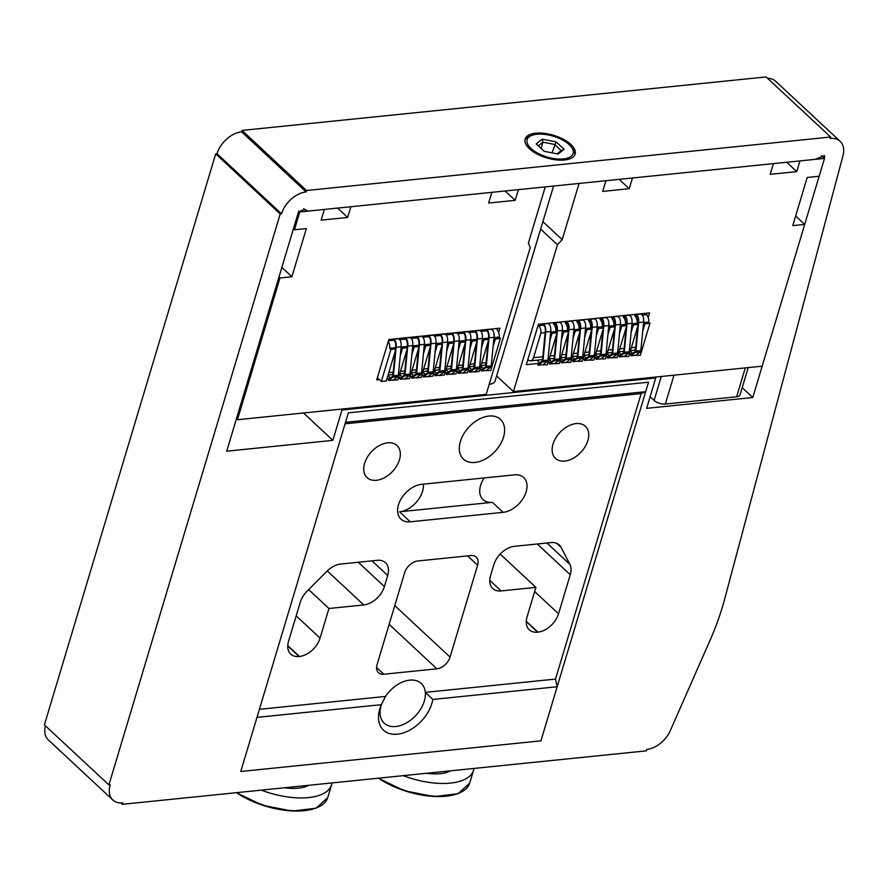 <?xml version="1.0" encoding="UTF-8"?>
<svg xmlns="http://www.w3.org/2000/svg" width="888" height="888" viewBox="0 0 888 888"><rect width="100%" height="100%" fill="white"/><g stroke="black" fill="none" stroke-linecap="round" stroke-linejoin="round"><path stroke-width="1.33" d="M284.582 787.767A38.439 17.394 16.7 0 0 308.702 785.303M261.305 790.142A56.821 25.708 16.7 0 0 331.601 784.726A56.821 25.708 16.7 0 0 331.99 782.927M426.54 773.282A38.439 17.394 16.7 0 0 450.671 770.817M403.263 775.657A56.821 25.708 16.7 0 0 473.559 770.24A56.821 25.708 16.7 0 0 473.948 768.442M557.165 686.746L432.789 699.444A32.756 21.534 -47 0 1 397.635 734.165A32.756 21.534 -47 0 1 381.174 705.116A32.756 21.534 -47 0 1 381.352 704.684L256.976 717.382L240.748 771.483L540.925 740.847L240.748 771.483L348.351 412.831L648.529 382.195L645.687 391.686L641.158 393.595L555.511 679.087L557.165 686.746L540.925 740.847L648.529 382.195L348.351 412.831L345.499 422.322L645.687 391.686M381.352 704.684L385.514 696.436A27.162 17.849 -47 0 1 421.256 683.46A27.162 17.849 -47 0 1 425.319 692.374A27.162 17.849 133 0 1 410.478 720.29A27.162 17.849 133 0 1 384.226 723.198A27.162 17.849 133 0 1 381.862 703.529M410.256 521.811A21.934 14.419 -47 0 1 400.932 519.125A21.934 14.419 -47 0 1 401.143 498.823A21.934 14.419 -47 0 1 421.5 484.337L514.374 474.858A21.934 14.419 -47 0 1 523.698 477.544A21.934 14.419 -47 0 1 523.487 497.835A21.934 14.419 -47 0 1 503.13 512.332L410.256 521.811L399.522 511.81L492.396 502.331A21.934 14.419 -47 0 1 483.061 499.644A21.934 14.419 -47 0 1 484.16 477.944M423.376 484.149A21.934 14.419 -47 0 1 399.522 511.81M320.057 638.117A19.636 12.909 -47 0 1 299.434 656.476L299.101 656.51A19.636 12.909 -47 0 1 290.753 654.112A19.636 12.909 -47 0 1 288.545 641.325L300.266 602.275A19.636 12.909 -47 0 1 307.093 591.175L326.862 571.317A19.636 12.909 -47 0 1 340.659 564.058L377.156 560.328A19.636 12.909 -47 0 1 385.503 562.737A19.636 12.909 -47 0 1 387.712 575.513L384.393 586.58A19.636 12.909 -47 0 1 363.769 604.939L328.949 608.491L320.057 638.117L296.181 615.872M308.658 589.599L328.949 608.491M493.85 564.679A19.636 12.909 -47 0 1 514.474 546.32L550.982 542.59A19.636 12.909 -47 0 1 559.329 544.999A19.636 12.909 -47 0 1 561.138 547.408L569.874 564.357A19.636 12.909 -47 0 1 570.263 574.725L558.541 613.775A19.636 12.909 -47 0 1 537.917 632.145L537.595 632.178A19.636 12.909 -47 0 1 529.237 629.77A19.636 12.909 -47 0 1 527.028 616.994L535.919 587.368L501.087 590.931A19.636 12.909 -47 0 1 492.74 588.522A19.636 12.909 -47 0 1 490.531 575.746L493.85 564.679M500.188 554.09L535.919 587.368M576.057 423.587A21.934 14.419 -47 0 1 585.381 426.273A21.934 14.419 -47 0 1 580.985 452.159A21.934 14.419 -47 0 1 555.477 458.375A21.934 14.419 -47 0 1 555.688 438.084A21.934 14.419 -47 0 1 576.057 423.587M404.639 572.693A12.532 8.236 -47 0 1 417.804 560.972L470.873 555.555A12.532 8.236 -47 0 1 476.201 557.087A12.532 8.236 -47 0 1 477.611 565.245L450.05 657.098A12.532 8.236 -47 0 1 436.885 668.819L383.816 674.236A12.532 8.236 -47 0 1 378.488 672.704A12.532 8.236 -47 0 1 377.078 664.546L404.639 572.693M387.656 442.812A21.934 14.419 -47 0 1 396.98 445.499A21.934 14.419 -47 0 1 392.585 471.384A21.934 14.419 -47 0 1 367.077 477.6A21.934 14.419 -47 0 1 367.288 457.309A21.934 14.419 -47 0 1 387.656 442.812M555.511 679.087L425.319 692.374L432.789 699.444M345.055 423.809L641.158 393.595M385.514 696.436L259.407 709.312M488.933 416.05A27.162 17.849 -47 0 1 500.477 419.38A27.162 17.849 -47 0 1 495.038 451.415A27.162 17.849 -47 0 1 463.458 459.118A27.162 17.849 -47 0 1 463.725 433.988A27.162 17.849 -47 0 1 488.933 416.05M553.568 186.047L495.082 380.974A14.619 6.616 -163.3 0 1 489.233 384.282M673.992 375.18L665.334 404.051A8.358 3.785 -163.3 0 1 654.09 400.433L650.116 396.736M665.334 404.051L736.64 396.77L745.31 367.898M748.218 367.599L740.037 394.883A8.358 3.785 -163.3 0 1 736.64 396.77M557.442 244.777L562.204 239.638L579.065 183.45L605.916 180.708L602.697 191.419L629.237 188.711L632.445 178L773.415 163.614L770.207 174.326L796.736 171.617L799.955 160.906L824.508 158.397L819.158 176.246L807.214 177.467L792.762 225.641L804.706 224.42L762.17 366.178L513.408 391.564L557.442 244.777L540.648 229.126M562.204 239.638L542.89 221.645M629.237 188.711L619.191 179.354M796.736 171.617L786.701 162.26M824.508 158.397L821.567 155.655L824.508 158.397L824.575 155.666L815.195 159.352L307.77 211.133L304.529 209.279L298.446 212.088L226.718 451.193L332.856 440.359L341.958 410.023L655.733 377.999L646.642 408.336L752.78 397.502L824.508 158.397M804.706 224.42L795.659 215.995M513.408 391.564L496.603 375.913M648.173 317.46L649.539 312.909L538.428 324.242L526.307 364.646L539.349 363.314M548.151 362.415L550.949 362.126M559.762 361.227L562.559 360.939M571.373 360.04L574.17 359.751M582.983 358.852L585.78 358.574M594.594 357.675L597.391 357.387M606.204 356.488L609.002 356.199M617.815 355.3L620.612 355.022M629.414 354.123L632.212 353.835M527.838 359.54L528.416 360.084A6.549 3.952 -95.8 0 0 530.569 360.828A6.549 3.952 -95.8 0 0 533.522 357.675L540.892 333.089L545.165 332.656M630.458 350.638L633.388 350.338A6.549 3.952 -95.8 0 0 635.564 348.884M643.467 323.432L643.722 322.599A6.549 3.952 -95.8 0 0 643.722 320.268A6.549 3.952 -95.8 0 1 643.722 322.599L648.695 322.089A6.549 3.952 -95.8 0 0 646.531 314.707L646.986 313.164M550.671 332.09L556.776 331.468M562.282 330.902L568.387 330.281M573.892 329.726L579.997 329.104M585.503 328.538L591.608 327.916M597.113 327.35L603.218 326.729M608.713 326.174L614.818 325.541M620.324 324.986L626.429 324.364M631.934 323.798L638.039 323.176M643.545 322.61L644.954 323.754L649.938 323.243L648.695 322.089M540.892 333.089A6.549 3.952 -95.8 0 0 538.727 325.707L543.478 325.219M541.969 364.846L547.441 364.79L557.065 332.723L555.821 331.568A6.549 3.952 -95.8 0 0 553.657 324.187L555.089 324.042M553.579 363.658L559.052 363.614L568.675 331.535L567.432 330.38A6.549 3.952 -95.8 0 0 565.256 322.999L566.699 322.855M565.19 362.471L570.662 362.426L580.275 330.358L579.043 329.193A6.549 3.952 -95.8 0 0 576.867 321.811L578.31 321.667M576.8 361.283L582.273 361.238L591.885 329.171L590.642 328.016A6.549 3.952 -95.8 0 0 588.478 320.635L589.91 320.479M588.4 360.106L593.872 360.062L603.496 327.983L602.253 326.828A6.549 3.952 -95.8 0 0 600.088 319.447L601.52 319.303M600.01 358.919L605.483 358.874L615.106 326.795L613.863 325.641A6.549 3.952 -95.8 0 0 611.699 318.259L613.131 318.115M611.621 357.731L617.093 357.686L626.717 325.619L625.474 324.453A6.549 3.952 -95.8 0 0 623.309 317.072L624.741 316.927M623.232 356.543L628.704 356.499L638.328 324.431L637.085 323.276A6.549 3.952 -95.8 0 0 634.92 315.895L636.352 315.74M538.727 325.707L538.139 325.219M634.842 355.367L640.315 355.322L649.938 323.243M630.314 351.149L632.755 353.424M642.712 331.246L644.954 323.754M642.113 315.162L646.531 314.707M641.702 314.696L642.013 313.675M618.703 352.325L621.145 354.612M631.102 332.434L633.355 324.941L638.328 324.431M633.355 324.941L632.112 323.776L637.085 323.276M632.112 323.776A6.549 3.952 -95.8 0 0 632.112 321.456M634.92 315.895L635.375 314.352M630.091 315.884L630.402 314.863M607.092 353.513L609.534 355.788M619.491 333.622L621.744 326.118L626.717 325.619M621.744 326.118L620.501 324.964L625.474 324.453M620.501 324.964A6.549 3.952 -95.8 0 0 620.501 322.644M623.309 317.072L623.765 315.54M618.492 317.072L618.792 316.039M595.482 354.701L597.935 356.976M607.88 334.798L610.134 327.306L615.106 326.795M610.134 327.306L608.89 326.151L613.863 325.641M608.89 326.151A6.549 3.952 -95.8 0 0 608.89 323.831M611.699 318.259L612.165 316.716M606.881 318.248L607.181 317.227M583.871 355.877L586.324 358.164M596.27 335.986L598.523 328.493L603.496 327.983M598.523 328.493L597.28 327.339L602.253 326.828M597.28 327.339A6.549 3.952 -95.8 0 0 597.28 325.008M600.088 319.447L600.554 317.904M595.271 319.436L595.571 318.415M572.26 357.065L574.714 359.34M584.67 337.174L586.913 329.681L591.885 329.171M586.913 329.681L585.669 328.516L590.642 328.016M585.669 328.516A6.549 3.952 -95.8 0 0 585.669 326.196M588.478 320.635L588.944 319.092M583.66 320.624L583.971 319.591M560.661 358.253L563.103 360.528M573.06 338.35L575.302 330.858L580.275 330.358M575.302 330.858L574.059 329.703L579.043 329.193M574.059 329.703A6.549 3.952 -95.8 0 0 574.07 327.383M576.867 321.811L577.333 320.268M572.05 321.811L572.36 320.779M549.05 359.44L551.492 361.716M561.449 339.538L563.691 332.045L568.675 331.535M563.691 332.045L562.448 330.891L567.432 330.38M562.448 330.891A6.549 3.952 -95.8 0 0 562.459 328.571M565.256 322.999L565.723 321.456M560.439 322.988L560.75 321.967M536.963 360.184L539.882 362.903M549.839 340.726L552.092 333.233L557.065 332.723M552.092 333.233L550.849 332.079L555.821 331.568M550.849 332.079A6.549 3.952 -95.8 0 0 550.849 329.748M553.657 324.187L554.112 322.644M548.828 324.176L549.139 323.154M498.668 332.467L499.955 328.171L388.833 339.505L376.712 379.909L379.354 379.642M485.214 370.596L490.72 370.585L500.344 338.517L499.167 337.085A6.549 3.952 -95.8 0 0 497.014 329.714L497.391 328.427M237.44 419.724L279.975 277.966L291.908 276.756L306.36 228.571L294.428 229.792L299.778 211.954L324.342 209.446L321.123 220.146L347.663 217.438L350.871 206.738L491.841 192.352L488.633 203.052L515.162 200.344L518.381 189.644L545.232 186.902L528.371 243.09L530.247 247.552L486.213 394.339L237.44 419.724L236.441 418.792M279.975 277.966L278.965 277.034M291.908 276.756L281.862 267.388M294.428 229.792L293.417 228.86M299.778 211.954L298.768 211.011M347.663 217.438L337.618 208.092M515.162 200.344L505.128 190.998M386.935 378.865L389.699 378.588M398.546 377.678L401.309 377.4M410.156 376.49L412.92 376.212M421.767 375.313L424.52 375.025M433.377 374.126L436.13 373.848M444.988 372.938L447.741 372.66M456.599 371.75L459.351 371.473M468.198 370.574L470.962 370.285M479.809 369.386L482.573 369.108M480.708 366.4L483.15 368.664M493.106 346.553L495.371 339.016L500.344 338.517M495.371 339.016L494.128 337.862A6.549 3.952 -95.8 0 0 494.139 337.784M492.119 329.948L492.418 328.937L492.107 329.936M480.785 366.134L483.338 368.52M493.118 346.475L495.437 338.75L500.41 338.239M495.437 338.75L494.194 337.584L499.167 337.085M493.872 338.672L494.194 337.584A6.549 3.952 -95.8 0 0 494.117 334.676A6.549 3.952 -95.8 0 1 494.194 337.584L493.972 337.606M388.822 372.583L393.229 372.139M393.106 373.46A6.549 3.952 84.2 0 1 390.998 374.825L388.056 375.125M377.356 377.777L381.329 381.485L390.953 349.406L389.71 348.251L395.593 347.652M401.099 347.086L400.999 348.151M388.456 340.77L393.684 340.237M400.433 371.406L404.839 370.951M404.706 372.283A6.549 3.952 84.2 0 1 402.608 373.637L399.667 373.937M400.244 355.955L402.564 348.218L401.321 347.064L407.204 346.464M412.709 345.909L412.609 346.964M399.456 339.649L405.294 339.061M412.043 370.218L416.45 369.763M416.317 371.095A6.549 3.952 84.2 0 1 414.219 372.461L411.277 372.76M411.854 354.778L414.174 347.041L412.931 345.876L418.814 345.277M424.32 344.722L424.209 345.776M411.066 338.472L416.894 337.873M423.654 369.031L428.06 368.587M427.927 369.908A6.549 3.952 84.2 0 1 425.829 371.273L422.888 371.573M423.454 353.591L425.785 345.854L424.542 344.699L430.425 344.1M435.919 343.534L435.819 344.588M422.677 337.285L428.504 336.685M435.253 367.843L439.671 367.399M439.538 368.72A6.549 3.952 84.2 0 1 437.44 370.085L434.498 370.385M435.065 352.403L437.384 344.666L436.141 343.512L442.035 342.912M447.53 342.346L447.43 343.412M434.276 336.097L440.115 335.509M446.864 366.666L451.271 366.211M451.148 367.543A6.549 3.952 84.2 0 1 449.051 368.897L446.109 369.197M446.675 351.215L448.995 343.49L447.752 342.324L453.635 341.725M459.14 341.17L459.041 342.224M445.887 334.909L451.726 334.321M458.474 365.479L462.881 365.024M462.759 366.356A6.549 3.952 84.2 0 1 460.661 367.721L457.72 368.021M458.286 350.039L460.606 342.302L459.362 341.147L465.245 340.537M470.751 339.982L470.651 341.036M457.498 333.733L463.336 333.133M470.085 364.291L474.492 363.847M474.37 365.168A6.549 3.952 84.2 0 1 472.261 366.533L469.319 366.833M469.896 348.851L472.216 341.114L470.973 339.96L476.856 339.36M482.362 338.794L482.262 339.849M469.108 332.545L474.947 331.946M481.696 363.114L486.102 362.659M480.93 365.645L483.871 365.345A6.549 3.952 -95.8 0 0 485.98 363.98M481.507 347.663L483.827 339.926L482.584 338.772L488.467 338.173M389.71 348.251A6.549 3.952 -95.8 0 0 388.2 341.636M480.719 331.357L486.557 330.769M480.497 331.113L480.797 330.125M469.175 367.321L471.739 369.697M474.203 372.005L479.176 371.495L488.8 339.427L487.556 338.261M485.392 330.88L485.769 329.615M483.827 339.926L488.8 339.427M468.886 332.301L469.186 331.313M457.564 368.509L460.128 370.884M462.593 373.182L467.565 372.683L477.189 340.604L475.946 339.449M473.781 332.068L474.159 330.802M472.216 341.114L477.189 340.604M457.276 333.488L457.575 332.489M445.965 369.686L448.518 372.072M450.982 374.37L455.966 373.859L465.578 341.791L464.335 340.637M462.171 333.255L462.548 331.99M460.606 342.302L465.578 341.791M445.676 334.665L445.965 333.677M434.354 370.873L436.907 373.26M439.371 375.557L444.355 375.047L453.968 342.979L452.736 341.825M450.56 334.432L450.949 333.166M448.995 343.49L453.968 342.979M434.066 335.853L434.354 334.865M422.744 372.061L425.297 374.436M427.772 376.745L432.745 376.235L442.368 344.167L441.125 343.001M438.95 335.62L439.338 334.354M437.384 344.666L442.368 344.167M422.455 337.04L422.755 336.053M411.133 373.249L413.686 375.624M416.161 377.922L421.134 377.422L430.758 345.343L429.514 344.189M427.35 336.807L427.727 335.542M425.785 345.854L430.758 345.343M410.844 338.228L411.144 337.229M399.522 374.425L402.075 376.812M404.551 379.109L409.523 378.599L419.147 346.531L417.904 345.377M415.739 337.995L416.117 336.73M414.174 347.041L419.147 346.531M399.234 339.405L399.533 338.417M387.912 375.613L390.465 377.999M392.94 380.297L397.913 379.786L407.536 347.719L406.293 346.553M404.129 339.172L404.506 337.906M402.564 348.218L407.536 347.719M381.329 381.485L386.302 380.974L395.926 348.895L394.683 347.741M392.518 340.359L392.896 339.094M390.953 349.406L395.926 348.895M485.681 329.925L486.302 330.491C488.167 331.601 488.911 333.977 488.522 337.595L488.389 339.038M488.134 341.658L485.769 366.134A1.254 0.755 84.2 0 1 485.392 366.955L481.085 370.229L481.34 370.995L486.313 370.485L490.62 367.21A2.087 1.254 -95.8 0 0 491.242 365.845L493.994 337.307C494.361 333.189 493.528 330.514 491.497 329.281L491.253 329.06M481.34 370.995L485.647 367.721A2.087 1.254 -95.8 0 0 486.269 366.356L489.022 337.817L493.994 337.307M489.022 337.817C489.377 333.688 488.544 331.013 486.524 329.792L491.497 329.281M474.07 331.102L474.692 331.679C476.567 332.789 477.3 335.153 476.911 338.783L476.778 340.215M476.523 342.846L474.159 367.321A1.254 0.755 84.2 0 1 473.781 368.143L469.475 371.417L469.73 372.183L474.703 371.672L479.009 368.398A2.087 1.254 -95.8 0 0 479.631 367.033L482.395 338.495C482.75 334.365 481.918 331.69 479.897 330.469L479.642 330.247M469.73 372.183L474.037 368.909A2.087 1.254 -95.8 0 0 474.658 367.532L477.411 339.005L482.395 338.495M477.411 339.005C477.777 334.876 476.945 332.201 474.914 330.98L479.897 330.469M462.459 332.29L463.081 332.867C464.957 333.977 465.701 336.341 465.301 339.971L465.168 341.403M464.912 344.022L462.548 368.509A1.254 0.755 84.2 0 1 462.171 369.33L457.864 372.605L458.119 373.36L463.092 372.86L467.399 369.586A2.087 1.254 -95.8 0 0 468.031 368.209L470.784 339.682C471.14 335.553 470.307 332.878 468.287 331.657L468.043 331.424M458.119 373.36L462.426 370.096A2.087 1.254 -95.8 0 0 463.048 368.72L465.8 340.193L470.784 339.682M465.8 340.193C466.167 336.064 465.334 333.389 463.303 332.168L468.287 331.657M450.849 333.477L451.47 334.055C453.346 335.153 454.09 337.529 453.69 341.147L453.557 342.59M453.302 345.21L450.938 369.697A1.254 0.755 84.2 0 1 450.56 370.518L446.253 373.793L446.509 374.547L451.481 374.037L455.788 370.773A2.087 1.254 -95.8 0 0 456.421 369.397L459.174 340.87C459.529 336.741 458.696 334.066 456.676 332.845L456.432 332.611M446.509 374.547L450.815 371.273A2.087 1.254 -95.8 0 0 451.437 369.908L454.201 341.369L459.174 340.87M454.201 341.369C454.556 337.251 453.724 334.576 451.703 333.344L456.676 332.845M439.249 334.654L439.86 335.231C441.736 336.341 442.479 338.705 442.091 342.335L441.947 343.778M441.691 346.398L439.327 370.873A1.254 0.755 84.2 0 1 438.961 371.695L434.643 374.969L434.898 375.735L439.871 375.224L444.189 371.95A2.087 1.254 -95.8 0 0 444.81 370.585L447.563 342.046C447.918 337.928 447.086 335.253 445.066 334.021L444.821 333.799M434.898 375.735L439.205 372.461A2.087 1.254 -95.8 0 0 439.838 371.095L442.59 342.557L447.563 342.046M442.59 342.557C442.946 338.428 442.113 335.753 440.093 334.532L445.066 334.021M427.639 335.842L428.249 336.419C430.125 337.529 430.869 339.893 430.48 343.523L430.336 344.955M430.081 347.574L427.716 372.061A1.254 0.755 84.2 0 1 427.35 372.882L423.043 376.157L423.287 376.923L428.271 376.412L432.578 373.138A2.087 1.254 -95.8 0 0 433.2 371.772L435.953 343.234C436.308 339.105 435.475 336.43 433.455 335.209L433.211 334.976M423.287 376.923L427.594 373.648A2.087 1.254 -95.8 0 0 428.227 372.272L430.98 343.745L435.953 343.234M430.98 343.745C431.335 339.616 430.502 336.941 428.482 335.72L433.455 335.209M416.028 337.029L416.639 337.606C418.514 338.716 419.258 341.081 418.87 344.711L418.725 346.142M418.481 348.762L416.117 373.249A1.254 0.755 84.2 0 1 415.739 374.07L411.433 377.345L411.677 378.099L416.661 377.6L420.968 374.325A2.087 1.254 -95.8 0 0 421.589 372.949L424.342 344.422C424.697 340.293 423.865 337.618 421.844 336.397L421.6 336.164M411.677 378.099L415.995 374.836A2.087 1.254 -95.8 0 0 416.616 373.46L419.369 344.933L424.342 344.422M419.369 344.933C419.724 340.803 418.892 338.128 416.872 336.907L421.844 336.397M404.417 338.217L405.039 338.783C406.904 339.893 407.648 342.269 407.259 345.887L407.115 347.33M406.871 349.95L404.506 374.425A1.254 0.755 84.2 0 1 404.129 375.258L399.822 378.521L400.077 379.287L405.05 378.776L409.357 375.513A2.087 1.254 -95.8 0 0 409.979 374.137L412.731 345.599C413.098 341.48 412.265 338.805 410.234 337.584L409.99 337.351M400.077 379.287L404.384 376.013A2.087 1.254 -95.8 0 0 405.006 374.647L407.759 346.109L412.731 345.599M407.759 346.109C408.114 341.98 407.281 339.305 405.261 338.084L410.234 337.584M392.807 339.394L393.428 339.971C395.304 341.081 396.037 343.445 395.648 347.075L395.515 348.507M395.26 351.137L392.896 375.613A1.254 0.755 84.2 0 1 392.518 376.434L388.211 379.709L388.467 380.475L393.44 379.964L397.746 376.69A2.087 1.254 -95.8 0 0 398.368 375.324L401.121 346.786C401.487 342.657 400.655 339.982 398.623 338.761L398.379 338.539M388.467 380.475L392.774 377.2A2.087 1.254 -95.8 0 0 393.395 375.824L396.148 347.297L401.121 346.786M396.148 347.297C396.503 343.168 395.671 340.493 393.65 339.272L398.623 338.761M122.378 804.317L646.453 750.837L646.875 749.405A23.399 15.385 133 0 0 670.285 730.669L710.111 640.159A249.006 163.692 -47 0 0 724.675 599.012L842.956 155.811A23.399 15.385 -47 0 0 843.6 148.696L843.533 148.141A23.399 15.385 133 0 0 840.126 141.314A23.399 15.385 133 0 0 830.18 138.45L830.602 137.018L306.538 190.509L306.105 191.93A23.399 15.385 133 0 0 281.529 213.808L280.208 213.953L108.902 784.937L110.234 784.803A23.399 15.385 133 0 0 112.854 800.021A23.399 15.385 133 0 0 122.81 802.885L122.378 804.317L120.946 802.974M45.421 725.807A23.399 15.385 133 0 0 48.352 739.937L112.854 800.021M830.602 137.018L766.1 76.934L242.036 130.414L241.603 131.846A23.399 15.385 133 0 0 217.027 153.724L215.706 153.857L44.4 724.852L108.902 784.937M215.706 153.857L280.208 213.953M217.027 153.724L281.529 213.808M241.603 131.846L306.105 191.93M242.036 130.414L306.538 190.509M570.873 144.478A26.107 11.81 -163.3 0 1 575.147 154.101A26.107 11.81 -163.3 0 1 546.742 157.909A26.107 11.81 -163.3 0 1 525.13 139.094A26.107 11.81 -163.3 0 1 544.233 133.333A26.107 11.81 -163.3 0 1 570.873 144.478M840.126 141.314L775.624 81.23A23.399 15.385 133 0 0 767.532 78.277M531.89 135.365A24.02 10.867 -163.3 0 1 536.896 134.255A24.02 10.867 -163.3 0 1 571.55 147.264A24.02 10.867 -163.3 0 1 562.592 159.008A24.02 10.867 -163.3 0 1 532.911 150.105A24.02 10.867 -163.3 0 1 531.89 135.365L529.77 136.175A26.107 11.81 16.7 0 0 524.941 140.004M574.802 154.967A26.107 11.81 16.7 0 0 572.882 149.106L571.55 147.264M558.119 154.035L564.08 149.295L556.099 141.869L542.157 139.161L536.197 143.9L544.178 151.326L558.119 154.035M541.081 148.44L542.957 142.191L554.567 144.433L561.216 150.627L557.176 153.846M552.047 152.858L556.099 141.869M538.317 145.865L542.957 142.191L542.157 139.161M564.08 149.295L561.216 150.627M303.485 412.987L332.856 440.359M742.202 387.656L752.78 397.502M654.811 377.134L655.733 377.999M341.025 409.157L341.958 410.023M637.95 324.087L638.117 322.366C638.516 318.736 637.773 316.372 635.897 315.262L635.275 314.685M635.841 314.296L636.119 314.563C638.15 315.784 638.983 318.459 638.616 322.588L635.864 351.115A2.087 1.254 84.2 0 1 635.242 352.492L630.935 355.766L630.68 355L634.987 351.726A1.254 0.755 -95.8 0 0 635.364 350.904L637.728 326.418M630.935 355.766L635.908 355.256L640.215 351.981A2.087 1.254 84.2 0 0 640.836 350.605L643.6 322.078L638.616 322.588M636.119 314.563L641.103 314.052C643.123 315.273 643.955 317.948 643.6 322.078M626.34 325.274L626.506 323.554C626.906 319.924 626.162 317.56 624.286 316.45L623.665 315.873M624.242 315.484L624.519 315.751C626.54 316.972 627.372 319.647 627.017 323.765L624.253 352.303A2.087 1.254 84.2 0 1 623.631 353.679L619.325 356.943L619.069 356.188L623.376 352.913A1.254 0.755 -95.8 0 0 623.753 352.092L626.118 327.605M619.325 356.943L624.297 356.443L628.604 353.169A2.087 1.254 84.2 0 0 629.237 351.792L631.99 323.265L627.017 323.765M624.519 315.751L629.492 315.24C631.512 316.461 632.345 319.136 631.99 323.265M614.74 326.451L614.907 324.731C615.295 321.112 614.552 318.736 612.676 317.627L612.054 317.06M612.631 316.672L612.909 316.927C614.929 318.148 615.761 320.823 615.406 324.953L612.653 353.491A2.087 1.254 84.2 0 1 612.021 354.856L607.714 358.13L607.459 357.365L611.777 354.101A1.254 0.755 -95.8 0 0 612.143 353.269L614.507 328.793M607.714 358.13L612.687 357.62L617.005 354.345A2.087 1.254 84.2 0 0 617.626 352.98L620.379 324.442L615.406 324.953M612.909 316.927L617.882 316.428C619.902 317.649 620.734 320.324 620.379 324.442M603.13 327.639L603.296 325.918C603.685 322.289 602.941 319.924 601.065 318.814L600.455 318.237M601.021 317.86L601.298 318.115C603.318 319.336 604.151 322.011 603.796 326.14L601.043 354.667A2.087 1.254 84.2 0 1 600.41 356.044L596.103 359.318L595.859 358.552L600.166 355.278A1.254 0.755 -95.8 0 0 600.532 354.456L602.897 329.981M596.103 359.318L601.076 358.808L605.394 355.533A2.087 1.254 84.2 0 0 606.016 354.168L608.768 325.63L603.796 326.14M601.298 318.115L606.271 317.604C608.291 318.825 609.124 321.5 608.768 325.63M591.519 328.826L591.686 327.106C592.074 323.476 591.33 321.112 589.454 320.002L588.844 319.425M589.41 319.036L589.688 319.303C591.708 320.524 592.54 323.199 592.185 327.328L589.432 355.855A2.087 1.254 84.2 0 1 588.811 357.231L584.493 360.506L584.249 359.74L588.555 356.465A1.254 0.755 -95.8 0 0 588.933 355.644L591.297 331.157M584.493 360.506L589.477 359.995L593.783 356.721A2.087 1.254 84.2 0 0 594.405 355.344L597.158 326.817L592.185 327.328M589.688 319.303L594.66 318.792C596.681 320.013 597.513 322.688 597.158 326.817M579.908 330.003L580.075 328.283C580.463 324.664 579.72 322.289 577.855 321.19L577.233 320.612M577.799 320.224L578.077 320.479C580.097 321.711 580.93 324.386 580.574 328.505L577.822 357.043A2.087 1.254 84.2 0 1 577.2 358.408L572.893 361.682L572.638 360.928L576.945 357.653A1.254 0.755 -95.8 0 0 577.322 356.832L579.686 332.345M572.893 361.682L577.866 361.183L582.173 357.908A2.087 1.254 84.2 0 0 582.794 356.532L585.547 328.005L580.574 328.505M578.077 320.479L583.05 319.98C585.081 321.201 585.914 323.876 585.547 328.005M568.298 331.191L568.464 329.47C568.853 325.841 568.12 323.476 566.244 322.366L565.623 321.789M566.189 321.412L566.466 321.667C568.486 322.888 569.319 325.563 568.964 329.692L566.211 358.23A2.087 1.254 84.2 0 1 565.589 359.596L561.283 362.87L561.027 362.104L565.334 358.83A1.254 0.755 -95.8 0 0 565.712 358.008L568.076 333.533M561.283 362.87L566.255 362.36L570.562 359.085A2.087 1.254 84.2 0 0 571.184 357.72L573.937 329.182L568.964 329.692M566.466 321.667L571.439 321.156C573.47 322.388 574.303 325.064 573.937 329.182M556.687 332.378L556.854 330.658C557.242 327.028 556.51 324.664 554.634 323.554L554.012 322.977M554.578 322.599L554.856 322.855C556.887 324.076 557.72 326.751 557.353 330.88L554.6 359.407A2.087 1.254 84.2 0 1 553.979 360.783L549.672 364.058L549.417 363.292L553.724 360.017A1.254 0.755 -95.8 0 0 554.101 359.196L556.465 334.721M549.672 364.058L554.645 363.547L558.952 360.273A2.087 1.254 84.2 0 0 559.573 358.907L562.337 330.369L557.353 330.88M554.856 322.855L559.84 322.344C561.86 323.565 562.692 326.24 562.337 330.369M542.968 323.776L543.245 324.042C545.276 325.263 546.109 327.938 545.754 332.068L542.99 360.595A2.087 1.254 84.2 0 1 542.368 361.971L538.061 365.234L537.806 364.48L542.113 361.205A1.254 0.755 -95.8 0 0 542.49 360.384L545.243 331.846C545.643 328.216 544.899 325.852 543.023 324.742L542.091 323.865M538.061 365.234L543.034 364.735L547.341 361.46A2.087 1.254 84.2 0 0 547.974 360.084L550.726 331.557L545.754 332.068M543.245 324.042L548.229 323.532C550.249 324.753 551.082 327.428 550.726 331.557M236.486 792.673A55.988 25.33 16.7 0 0 316.039 807.969M236.918 792.629A56.821 25.708 16.7 0 0 292.441 810.655A56.821 25.708 16.7 0 0 327.75 797.579L316.106 808.213L292.152 811.066L262.693 805.327L236.297 792.695M378.443 778.188A55.988 25.33 16.7 0 0 458.008 793.484M378.876 778.143A56.821 25.708 16.7 0 0 434.41 796.17A56.821 25.708 16.7 0 0 469.708 783.083L458.075 793.728L434.121 796.58L404.662 790.842L378.255 778.21M492.396 502.331L503.13 512.332M287.779 645.62L299.434 656.476M287.768 645.942L299.101 656.51M371.983 560.861L387.712 575.513M358.286 562.259L384.393 586.58M327.261 570.929L363.769 604.939M556.798 543.356L561.138 547.408M546.953 543.001L569.874 564.357M537.273 543.989L570.263 574.725M534.665 591.541L558.541 613.775M526.262 621.278L537.917 632.145M526.251 621.611L537.595 632.178M489.754 580.364L501.087 590.931M467.565 555.888L477.611 565.245M394.76 605.605L450.05 657.098M389.144 624.342L436.885 668.819M376.579 667.499L383.816 674.236M654.09 400.433L661.271 376.479M533.522 357.675L542.846 356.732M550.083 355.988L554.456 355.544M561.693 354.8L566.067 354.356M573.304 353.624L577.666 353.169M584.915 352.436L589.277 351.992M596.514 351.248L600.887 350.804M608.125 350.061L612.498 349.617M619.735 348.884L624.109 348.429M631.346 347.696L635.719 347.252M485.647 367.721L490.62 367.21M486.269 366.356L491.242 365.845M474.037 368.909L479.009 368.398M474.658 367.532L479.631 367.033M462.426 370.096L467.399 369.586M463.048 368.72L468.031 368.209M450.815 371.273L455.788 370.773M451.437 369.908L456.421 369.397M439.205 372.461L444.189 371.95M439.838 371.095L444.81 370.585M427.594 373.648L432.578 373.138M428.227 372.272L433.2 371.772M415.995 374.836L420.968 374.325M416.616 373.46L421.589 372.949M404.384 376.013L409.357 375.513M405.006 374.647L409.979 374.137M392.774 377.2L397.746 376.69M393.395 375.824L398.368 375.324M635.242 352.492L640.215 351.981M635.864 351.115L640.836 350.605M623.631 353.679L628.604 353.169M624.253 352.303L629.237 351.792M612.021 354.856L617.005 354.345M612.653 353.491L617.626 352.98M600.41 356.044L605.394 355.533M601.043 354.667L606.016 354.168M588.811 357.231L593.783 356.721M589.432 355.855L594.405 355.344M577.2 358.408L582.173 357.908M577.822 357.043L582.794 356.532M565.589 359.596L570.562 359.085M566.211 358.23L571.184 357.72M553.979 360.783L558.952 360.273M554.6 359.407L559.573 358.907M542.368 361.971L547.341 361.46M542.99 360.595L547.974 360.084M327.75 797.579L331.601 784.726M469.708 783.083L473.559 770.24M530.569 360.828L542.568 359.607M549.195 358.93L554.179 358.419M560.805 357.742L565.789 357.242M572.416 356.565L577.389 356.055M584.027 355.378L588.999 354.867M595.637 354.19L600.61 353.679M607.248 353.002L612.221 352.503M618.858 351.826L623.831 351.315M303.696 208.702L305.605 210.489"/></g></svg>
